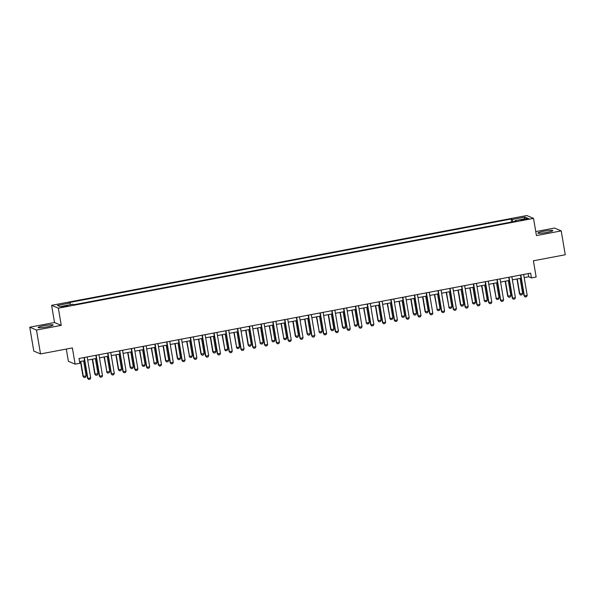<?xml version="1.0" encoding="UTF-8"?>
<svg xmlns="http://www.w3.org/2000/svg" width="595" height="595" viewBox="0 0 595 595"><rect width="100%" height="100%" fill="white"/><g stroke="black" fill="none" stroke-linecap="round" stroke-linejoin="round"><path stroke-width="0.89" d="M47.042 326.863A7.601 0.84 -9.6 0 0 53.119 324.996A7.601 0.84 -9.6 0 0 44.201 325.658A7.601 0.84 -9.6 0 0 38.125 327.533A7.601 0.84 -9.6 0 0 47.042 326.863M546.76 232.437A7.601 0.84 -9.6 0 0 552.837 230.562A7.601 0.84 -9.6 0 0 543.919 231.232A7.601 0.84 -9.6 0 0 537.843 233.099A7.601 0.84 -9.6 0 0 546.76 232.437M65.443 306.559L67.934 305.793L61.791 306.834L65.443 306.559M66.313 349.057L68.388 361.291L75.119 364.147L79.842 363.255L79.031 358.48L530.621 273.142L531.424 277.917L536.147 277.032L533.395 260.788L565.25 254.772L561.211 230.897L554.481 228.049L535.76 231.581M29.75 327.198L33.789 351.08L40.52 353.928L36.481 330.054L61.255 325.368L58.347 308.18L51.616 305.324L54.524 322.52L29.75 327.198L36.481 330.054M58.347 308.18L533.529 218.387L526.798 215.539L51.616 305.324M525.415 218.938L520.923 220.076L526.545 219.414L528.962 218.677L525.415 218.938L525.534 219.607M512.994 221.742L512.243 219.488L511.142 219.02L68.998 302.572L70.098 303.041L70.634 304.655M512.243 219.488L524.983 217.078L527.787 218.268L515.047 220.678L515.032 221.355M70.098 303.041L57.358 305.443L60.162 306.633L72.902 304.224L74.003 304.692L516.148 221.139L515.047 220.678M75.119 364.147L72.374 347.911L40.52 353.928M533.529 218.387L536.437 235.575L561.211 230.897M524.18 277.62L528.695 276.764L531.424 277.917M79.566 361.634L84.572 360.689M87.696 360.094L96.368 358.458M99.491 357.87L108.164 356.226M111.287 355.639L119.959 354.003M123.083 353.408L131.755 351.771M134.887 351.176L143.551 349.54M146.682 348.953L155.355 347.309M158.478 346.721L167.15 345.085M170.274 344.49L178.946 342.854M182.07 342.266L190.742 340.623M193.866 340.035L202.538 338.399M205.662 337.804L214.334 336.168M217.465 335.573L226.13 333.936M229.261 333.349L237.933 331.705M241.057 331.118L249.729 329.481M252.853 328.886L261.525 327.25M264.649 326.662L273.321 325.019M276.444 324.431L285.117 322.795M288.24 322.2L296.912 320.564M300.044 319.969L308.708 318.332M311.839 317.745L320.512 316.101M323.635 315.514L332.308 313.877M335.431 313.282L344.103 311.646M347.227 311.051L355.899 309.415M359.023 308.827L367.695 307.184M370.819 306.596L379.491 304.96M382.622 304.365L391.287 302.729M394.418 302.141L403.09 300.497M406.214 299.91L414.886 298.274M418.01 297.679L426.682 296.042M429.806 295.447L438.478 293.811M441.602 293.223L450.274 291.58M453.397 290.992L462.07 289.356M465.201 288.761L473.865 287.125M476.997 286.537L485.669 284.893M488.793 284.306L497.465 282.662M500.588 282.075L509.261 280.438M512.384 279.843L521.056 278.207M528.159 273.611L528.695 276.764M511.142 219.02L511.648 221.995M524.046 218.975L524.983 217.078M61.255 325.368L54.524 322.52M523.652 274.459L527.192 295.403L526.553 296.719L525.14 296.987L524.031 295.797L520.521 275.054M527.192 295.403L524.359 295.938L520.818 274.994M525.14 296.987L524.031 295.797M516.966 278.981L519.48 293.87L522.641 293.476L520.09 278.393M522.641 293.476L522.008 294.793L520.588 295.061L519.48 293.87M517.256 278.929L519.807 294.004L520.588 295.061M511.849 276.69L515.396 297.626L514.757 298.943L513.344 299.211L512.236 298.028L508.725 277.285M515.396 297.626L512.563 298.162L509.022 277.225M513.344 299.211L512.236 298.028M500.053 278.921L503.593 299.858L502.961 301.174L501.548 301.442L500.44 300.252L496.929 279.509M503.593 299.858L500.767 300.393L497.227 279.457M501.548 301.442L500.44 300.252M488.257 281.152L491.797 302.089L491.165 303.405L489.752 303.673L488.644 302.483L485.133 281.74M491.797 302.089L488.971 302.624L485.423 281.688M489.752 303.673L488.644 302.483M505.162 281.212L507.684 296.102L510.845 295.7L508.294 280.617M510.845 295.7L510.213 297.017L508.792 297.284L507.684 296.102M505.46 281.152L508.011 296.236L508.792 297.284M493.367 283.436L496.215 298.467L499.049 297.931L496.498 282.848M499.049 297.931L498.409 299.248L496.996 299.516L495.888 298.326M493.664 283.384L496.215 298.467L496.996 299.516M481.571 285.667L484.419 300.698L487.253 300.163L484.702 285.079M487.253 300.163L486.613 301.479L485.2 301.747L484.092 300.557M481.868 285.615L484.419 300.698L485.2 301.747M476.461 283.376L480.001 304.313L479.369 305.637L477.949 305.904L476.84 304.714L473.337 283.971M480.001 304.313L477.168 304.848L473.627 283.912M477.949 305.904L476.84 304.714M469.775 287.898L472.623 302.922L475.45 302.386L472.899 287.311M475.45 302.386L474.817 303.71L473.404 303.978L472.296 302.788M470.072 287.839L472.623 302.922L473.404 303.978M464.665 285.607L468.205 306.544L467.573 307.86L466.153 308.128L465.045 306.938L461.541 286.195M468.205 306.544L465.372 307.079L461.832 286.143M466.153 308.128L465.045 306.938M452.869 287.839L456.41 308.775L455.777 310.092L454.357 310.359L453.249 309.169L449.738 288.426M456.41 308.775L453.576 309.311L450.036 288.374M454.357 310.359L453.249 309.169M441.073 290.062L444.614 311.007L443.974 312.323L442.561 312.591L441.453 311.401L437.942 290.658M444.614 311.007L441.78 311.542L438.24 290.598M442.561 312.591L441.453 311.401M429.27 292.294L432.818 313.23L432.178 314.554L430.765 314.822L429.657 313.632L426.146 292.889M432.818 313.23L429.984 313.766L426.444 292.829M430.765 314.822L429.657 313.632M417.474 294.525L421.015 315.462L420.382 316.778L418.969 317.046L417.861 315.856L414.351 295.113M421.015 315.462L418.188 315.997L414.648 295.061M418.969 317.046L417.861 315.856M457.979 290.129L460.5 305.012L463.654 304.618L461.103 289.534M463.654 304.618L463.022 305.934L461.608 306.202L460.5 305.012M458.276 290.07L460.828 305.153L461.608 306.202M446.183 292.353L449.024 307.384L451.858 306.849L449.307 291.766M451.858 306.849L451.226 308.165L449.805 308.433L448.697 307.243M446.473 292.301L449.024 307.384L449.805 308.433M434.387 294.584L437.228 309.616L440.062 309.08L437.511 293.997M440.062 309.08L439.43 310.397L438.009 310.664L436.901 309.474M434.677 294.532L437.228 309.616L438.009 310.664M422.584 296.816L425.105 311.706L428.266 311.304L425.715 296.221M428.266 311.304L427.634 312.62L426.213 312.888L425.105 311.706M422.881 296.756L425.432 311.839L426.213 312.888M410.788 299.047L413.309 313.929L416.47 313.535L413.919 298.452M416.47 313.535L415.831 314.852L414.418 315.119L413.309 313.929M411.086 298.988L413.637 314.071L414.418 315.119M405.678 296.756L409.219 317.693L408.587 319.009L407.173 319.277L406.065 318.087L402.555 297.344M409.219 317.693L406.392 318.228L402.845 297.292M407.173 319.277L406.065 318.087M398.992 301.271L401.841 316.302L404.674 315.767L402.123 300.683M404.674 315.767L404.035 317.083L402.622 317.351L401.513 316.161M399.29 301.219L401.841 316.302L402.622 317.351M393.883 298.98L397.423 319.924L396.791 321.24L395.37 321.508L394.262 320.318L390.759 299.575M397.423 319.924L394.589 320.452L391.049 299.516M395.37 321.508L394.262 320.318M387.196 303.502L390.045 318.526L392.871 317.99L390.32 302.914M392.871 317.99L392.239 319.314L390.826 319.582L389.718 318.392M387.494 303.45L390.045 318.526L390.826 319.582M382.087 301.211L385.627 322.148L384.995 323.464L383.574 323.732L382.466 322.55L378.963 301.799M385.627 322.148L382.793 322.683L379.253 301.747M383.574 323.732L382.466 322.55M375.4 305.733L377.922 320.616L381.075 320.222L378.524 305.138M381.075 320.222L380.443 321.538L379.03 321.806L377.922 320.616M375.698 305.674L378.249 320.757L379.03 321.806M370.291 303.443L373.831 324.379L373.199 325.696L371.778 325.963L370.67 324.773L367.16 304.03M373.831 324.379L370.997 324.915L367.457 303.978M371.778 325.963L370.67 324.773M363.605 307.957L366.446 322.988L369.279 322.453L366.728 307.37M369.279 322.453L368.647 323.769L367.227 324.037L366.118 322.847M363.895 307.905L366.446 322.988L367.227 324.037M358.495 305.674L362.035 326.61L361.396 327.927L359.982 328.195L358.874 327.005L355.364 306.261M362.035 326.61L359.202 327.146L355.661 306.202M359.982 328.195L358.874 327.005M351.809 310.188L354.65 325.22L357.483 324.684L354.932 309.601M357.483 324.684L356.851 326L355.431 326.268L354.322 325.078M352.099 310.136L354.65 325.22L355.431 326.268M346.692 307.898L350.239 328.834L349.6 330.158L348.187 330.426L347.078 329.236L343.568 308.493M350.239 328.834L347.406 329.37L343.865 308.433M348.187 330.426L347.078 329.236M340.005 312.42L342.527 327.31L345.688 326.908L343.137 311.825M345.688 326.908L345.055 328.232L343.635 328.492L342.527 327.31M340.303 312.36L342.854 327.443L343.635 328.492M334.896 310.129L338.436 331.065L337.804 332.382L336.391 332.65L335.283 331.46L331.772 310.716M338.436 331.065L335.61 331.601L332.07 310.664M336.391 332.65L335.283 331.46M323.1 312.36L326.64 333.297L326.008 334.613L324.595 334.881L323.487 333.691L319.976 312.948M326.64 333.297L323.814 333.832L320.266 312.896M324.595 334.881L323.487 333.691M311.304 314.584L314.844 335.528L314.212 336.844L312.791 337.112L311.683 335.922L308.18 315.179M314.844 335.528L312.011 336.063L308.47 315.119M312.791 337.112L311.683 335.922M299.508 316.815L303.048 337.752L302.416 339.068L300.996 339.336L299.887 338.153L296.384 317.41M303.048 337.752L300.215 338.287L296.674 317.351M300.996 339.336L299.887 338.153M287.712 319.046L291.252 339.983L290.62 341.299L289.2 341.567L288.092 340.377L284.581 319.634M291.252 339.983L288.419 340.519L284.879 319.582M289.2 341.567L288.092 340.377M275.916 321.278L279.457 342.214L278.817 343.531L277.404 343.798L276.296 342.608L272.785 321.865M279.457 342.214L276.623 342.75L273.083 321.813M277.404 343.798L276.296 342.608M264.113 323.502L267.661 344.446L267.021 345.762L265.608 346.03L264.5 344.84L260.989 324.096M267.661 344.446L264.827 344.974L261.287 324.037M265.608 346.03L264.5 344.84M252.317 325.733L255.857 346.669L255.225 347.986L253.812 348.254L252.704 347.071L249.193 326.32M255.857 346.669L253.031 347.205L249.491 326.268M253.812 348.254L252.704 347.071M240.521 327.964L244.062 348.901L243.429 350.217L242.016 350.485L240.908 349.295L237.398 328.552M244.062 348.901L241.235 349.436L237.688 328.5M242.016 350.485L240.908 349.295M228.725 330.188L232.266 351.132L231.633 352.448L230.213 352.716L229.105 351.526L225.602 330.783M232.266 351.132L229.432 351.667L225.892 330.723M230.213 352.716L229.105 351.526M216.93 332.419L220.47 353.356L219.838 354.68L218.417 354.947L217.309 353.757L213.806 333.014M220.47 353.356L217.636 353.891L214.096 332.955M218.417 354.947L217.309 353.757M205.134 334.65L208.674 355.587L208.042 356.903L206.621 357.171L205.513 355.981L202.003 335.238M208.674 355.587L205.84 356.122L202.3 335.186M206.621 357.171L205.513 355.981M193.338 336.882L196.878 357.818L196.238 359.135L194.825 359.402L193.717 358.212L190.207 337.469M196.878 357.818L194.044 358.354L190.504 337.417M194.825 359.402L193.717 358.212M181.535 339.105L185.082 360.049L184.443 361.366L183.029 361.634L181.921 360.444L178.411 339.7M185.082 360.049L182.249 360.585L178.708 339.641M183.029 361.634L181.921 360.444M169.739 341.337L173.279 362.273L172.647 363.59L171.234 363.857L170.125 362.675L166.615 341.932M173.279 362.273L170.453 362.809L166.912 341.872M171.234 363.857L170.125 362.675M157.943 343.568L161.483 364.504L160.851 365.821L159.438 366.089L158.329 364.899L154.819 344.155M161.483 364.504L158.657 365.04L155.109 344.103M159.438 366.089L158.329 364.899M146.147 345.799L149.687 366.736L149.055 368.052L147.634 368.32L146.526 367.13L143.023 346.387M149.687 366.736L146.853 367.271L143.313 346.327M147.634 368.32L146.526 367.13M134.351 348.023L137.891 368.959L137.259 370.283L135.838 370.551L134.73 369.361L131.227 348.618M137.891 368.959L135.058 369.495L131.517 348.558M135.838 370.551L134.73 369.361M328.209 314.651L330.731 329.533L333.892 329.139L331.341 314.056M333.892 329.139L333.252 330.456L331.839 330.723L330.731 329.533M328.507 314.591L331.058 329.675L331.839 330.723M316.414 316.875L319.262 331.906L322.096 331.37L319.545 316.287M322.096 331.37L321.456 332.687L320.043 332.955L318.935 331.765M316.711 316.823L319.262 331.906L320.043 332.955M304.618 319.106L307.139 333.996L310.293 333.602L307.741 318.518M310.293 333.602L309.66 334.918L308.247 335.186L307.139 333.996M304.915 319.054L307.466 334.13L308.247 335.186M292.822 321.337L295.343 336.227L298.497 335.825L295.946 320.742M298.497 335.825L297.864 337.142L296.451 337.41L295.343 336.227M293.119 321.278L295.67 336.361L296.451 337.41M281.026 323.561L283.867 338.592L286.701 338.057L284.15 322.973M286.701 338.057L286.069 339.373L284.648 339.641L283.54 338.451M281.316 323.509L283.867 338.592L284.648 339.641M269.23 325.792L272.071 340.823L274.905 340.288L272.354 325.205M274.905 340.288L274.273 341.604L272.852 341.872L271.744 340.682M269.52 325.74L272.071 340.823L272.852 341.872M257.427 328.024L260.275 343.047L263.109 342.512L260.558 327.436M263.109 342.512L262.477 343.836L261.056 344.103L259.948 342.913M257.724 327.964L260.275 343.047L261.056 344.103M245.631 330.255L248.152 345.137L251.313 344.743L248.762 329.66M251.313 344.743L250.674 346.059L249.26 346.327L248.152 345.137M245.928 330.195L248.479 345.279L249.26 346.327M233.835 332.479L236.684 347.51L239.517 346.974L236.966 331.891M239.517 346.974L238.878 348.291L237.464 348.558L236.356 347.368M234.133 332.426L236.684 347.51L237.464 348.558M222.039 334.71L224.888 349.741L227.714 349.205L225.163 334.122M227.714 349.205L227.082 350.522L225.669 350.79L224.56 349.6M222.337 334.658L224.888 349.741L225.669 350.79M210.243 336.941L212.765 351.831L215.918 351.429L213.367 336.346M215.918 351.429L215.286 352.746L213.873 353.014L212.765 351.831M210.541 336.882L213.092 351.965L213.873 353.014M198.447 339.172L200.961 354.055L204.122 353.661L201.571 338.577M204.122 353.661L203.49 354.977L202.069 355.245L200.961 354.055M198.737 339.113L201.288 354.196L202.069 355.245M186.651 341.396L189.493 356.427L192.326 355.892L189.775 340.809M192.326 355.892L191.694 357.208L190.274 357.476L189.165 356.286M186.942 341.344L189.493 356.427L190.274 357.476M174.848 343.627L177.369 358.517L180.53 358.123L177.979 343.04M180.53 358.123L179.898 359.44L178.478 359.707L177.369 358.517M175.146 343.575L177.697 358.651L178.478 359.707M163.052 345.859L165.574 360.749L168.735 360.347L166.184 345.264M168.735 360.347L168.095 361.663L166.682 361.931L165.574 360.749M163.35 345.799L165.901 360.882L166.682 361.931M151.256 348.082L154.105 363.114L156.939 362.578L154.388 347.495M156.939 362.578L156.299 363.895L154.886 364.162L153.778 362.972M151.554 348.03L154.105 363.114L154.886 364.162M139.461 350.314L142.309 365.345L145.135 364.809L142.584 349.726M145.135 364.809L144.503 366.126L143.09 366.394L141.982 365.204M139.758 350.262L142.309 365.345L143.09 366.394M127.665 352.545L130.179 367.435L133.34 367.033L130.788 351.95M133.34 367.033L132.707 368.357L131.294 368.625L130.179 367.435M127.962 352.485L130.513 367.569L131.294 368.625M122.555 350.254L126.095 371.191L125.463 372.507L124.043 372.775L122.934 371.585L119.424 350.842M126.095 371.191L123.262 371.726L119.721 350.79M124.043 372.775L122.934 371.585M115.869 354.776L118.383 369.659L121.544 369.264L118.993 354.181M121.544 369.264L120.911 370.581L119.491 370.849L118.383 369.659M116.159 354.717L118.71 369.8L119.491 370.849M110.759 352.485L114.3 373.422L113.66 374.738L112.247 375.006L111.139 373.816L107.628 353.073M114.3 373.422L111.466 373.958L107.926 353.021M112.247 375.006L111.139 373.816M104.073 357L106.914 372.031L109.748 371.496L107.197 356.412M109.748 371.496L109.116 372.812L107.695 373.08L106.587 371.89M104.363 356.948L106.914 372.031L107.695 373.08M98.956 354.709L102.504 375.653L101.864 376.97L100.451 377.237L99.343 376.047L95.832 355.304M102.504 375.653L99.67 376.189L96.13 355.245M100.451 377.237L99.343 376.047M92.27 359.231L94.791 374.121L97.952 373.727L95.401 358.644M97.952 373.727L97.32 375.043L95.899 375.311L94.791 374.121M92.567 359.179L95.118 374.255L95.899 375.311M87.16 356.941L90.7 377.877L90.068 379.193L88.655 379.461L87.547 378.279L84.036 357.536M90.7 377.877L87.874 378.413L84.334 357.476M88.655 379.461L87.547 378.279M80.474 361.463L82.995 376.352L86.156 375.951L83.605 360.868M86.156 375.951L85.516 377.267L84.103 377.535L82.995 376.352M80.771 361.403L83.322 376.486L84.103 377.535M523.451 219.979L523.34 219.332"/></g></svg>
